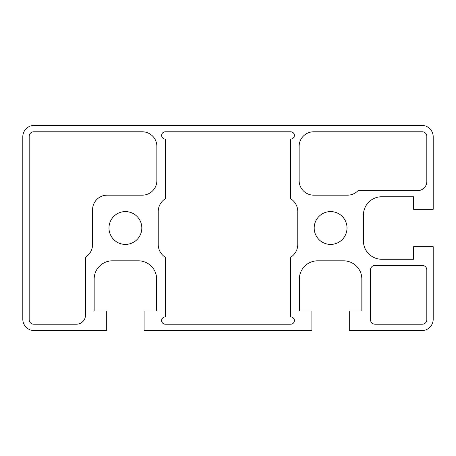 <?xml version="1.0" encoding="UTF-8"?>
<svg xmlns="http://www.w3.org/2000/svg" width="456" height="456" viewBox="0 0 456 456"><rect width="100%" height="100%" fill="white"/><g stroke="black" fill="none" stroke-linecap="round" stroke-linejoin="round"><path stroke-width="0.68" d="M347.016 228A16.416 16.416 0 0 1 322.392 242.216A16.416 16.416 0 0 1 322.392 213.784A16.416 16.416 0 0 1 347.016 228M141.816 228A16.416 16.416 0 0 1 117.192 242.216A16.416 16.416 0 0 1 117.192 213.784A16.416 16.416 0 0 1 141.816 228M413.592 196.764L413.592 209.304L433.2 209.304L433.2 136.8A11.4 11.4 0 0 0 421.8 125.4L34.2 125.4A11.4 11.4 0 0 0 22.8 136.8L22.8 319.2A11.4 11.4 0 0 0 34.2 330.6L106.704 330.6L106.704 310.992L94.164 310.992L94.164 279.072A18.24 18.24 0 0 1 112.404 260.832L138.396 260.832A18.24 18.24 0 0 1 156.636 279.072L156.636 310.992L144.096 310.992L144.096 330.6L311.904 330.6L311.904 310.992L299.364 310.992L299.364 279.072A18.24 18.24 0 0 1 317.604 260.832L343.596 260.832A18.24 18.24 0 0 1 361.836 279.072L361.836 310.992L349.296 310.992L349.296 330.6L421.8 330.6A11.4 11.4 0 0 0 433.2 319.2L433.2 246.696L413.592 246.696L413.592 259.236L381.672 259.236A18.24 18.24 0 0 1 363.432 240.996L363.432 215.004A18.24 18.24 0 0 1 381.672 196.764L413.592 196.764M165.283 131.784A3.648 3.648 0 0 0 161.635 135.432A3.648 3.648 0 0 0 165.283 139.08L165.283 198.805A14.985 14.985 0 0 0 158.232 211.584L158.232 244.416A14.985 14.985 0 0 0 165.283 257.195L165.283 316.92A3.648 3.648 0 0 0 161.635 320.568A3.648 3.648 0 0 0 165.283 324.216L290.717 324.216A3.648 3.648 0 0 0 294.365 320.568A3.648 3.648 0 0 0 290.717 316.92L290.717 257.195A14.985 14.985 0 0 0 297.768 244.416L297.768 211.584A14.985 14.985 0 0 0 290.717 198.805L290.717 139.08A3.648 3.648 0 0 0 294.365 135.432A3.648 3.648 0 0 0 290.717 131.784L165.283 131.784M33.744 131.784A4.56 4.56 0 0 0 29.184 136.344L29.184 319.656A4.56 4.56 0 0 0 33.744 324.216L76.397 324.216A9.12 9.12 0 0 0 85.517 315.096L85.517 257.195A14.985 14.985 0 0 0 92.568 244.416L92.568 209.76A14.592 14.592 0 0 1 107.16 195.168L142.272 195.168A14.592 14.592 0 0 0 156.864 180.576L156.864 146.376A14.592 14.592 0 0 0 142.272 131.784L33.744 131.784M299.136 180.576A14.592 14.592 0 0 0 313.728 195.168L347.472 195.168A14.592 14.592 0 0 0 358.063 190.614L417.696 190.614A9.12 9.12 0 0 0 426.816 181.494L426.816 136.344A4.56 4.56 0 0 0 422.256 131.784L313.728 131.784A14.592 14.592 0 0 0 299.136 146.376L299.136 180.576M375.043 265.386A4.56 4.56 0 0 0 370.483 269.946L370.483 319.656A4.56 4.56 0 0 0 375.043 324.216L422.256 324.216A4.56 4.56 0 0 0 426.816 319.656L426.816 269.946A4.56 4.56 0 0 0 422.256 265.386L375.043 265.386"/></g></svg>
